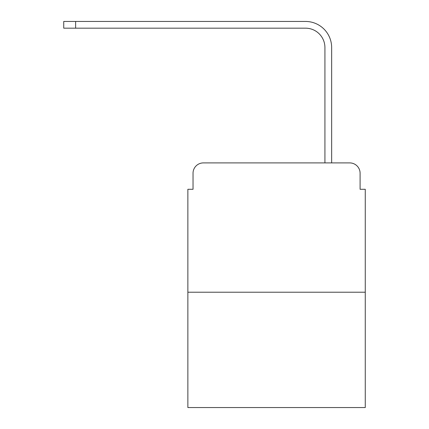 <?xml version="1.0" encoding="UTF-8"?>
<svg xmlns="http://www.w3.org/2000/svg" width="429" height="429" viewBox="0 0 429 429"><rect width="100%" height="100%" fill="white"/><g stroke="black" fill="none" stroke-linecap="round" stroke-linejoin="round"><path stroke-width="0.64" d="M193.034 173.252L193.034 189.286L193.034 173.252A10.344 10.344 0 0 1 203.378 162.907L236.223 162.907M365.267 292.213L187.864 292.213L187.864 407.55L365.267 407.55L365.267 189.286L360.097 189.286L360.097 173.252A10.344 10.344 0 0 0 349.753 162.907L203.378 162.907M187.864 292.213L187.864 189.286L193.034 189.286M316.908 162.907L324.925 162.907L324.925 47.571A19.396 19.396 0 0 0 305.528 28.175A19.396 19.396 0 0 1 324.925 47.571A19.396 19.396 0 0 0 305.528 28.175A19.396 19.396 0 0 1 324.925 47.571A19.396 19.396 0 0 0 305.528 28.175A19.396 19.396 0 0 1 324.925 47.571A19.396 19.396 0 0 0 305.528 28.175A19.396 19.396 0 0 1 324.925 47.571A19.396 19.396 0 0 0 305.528 28.175A19.396 19.396 0 0 1 324.925 47.571A19.396 19.396 0 0 0 305.528 28.175A19.396 19.396 0 0 1 324.925 47.571A19.396 19.396 0 0 0 305.528 28.175A19.396 19.396 0 0 1 324.925 47.571A19.396 19.396 0 0 0 305.528 28.175A19.396 19.396 0 0 1 324.925 47.571A19.396 19.396 0 0 0 305.528 28.175A19.396 19.396 0 0 1 324.925 47.571A19.396 19.396 0 0 0 305.528 28.175A19.396 19.396 0 0 1 324.925 47.571M331.649 162.907L331.649 47.571L331.649 162.907L331.649 47.571L331.649 162.907L331.649 47.571L331.649 162.907L331.649 47.571L331.649 162.907L331.649 47.571L331.649 162.907L331.649 47.571L331.649 162.907L331.649 47.571L331.649 162.907L331.649 47.571L331.649 162.907L331.649 47.571L331.649 162.907L331.649 47.571L331.649 162.907L349.753 162.907M360.097 189.286L360.097 173.252M63.733 21.45L75.627 21.45L75.627 28.175L63.733 28.175L63.733 21.45M331.649 47.571A26.121 26.121 0 0 0 305.528 21.45L75.627 21.45M75.627 28.175L305.528 28.175"/></g></svg>
